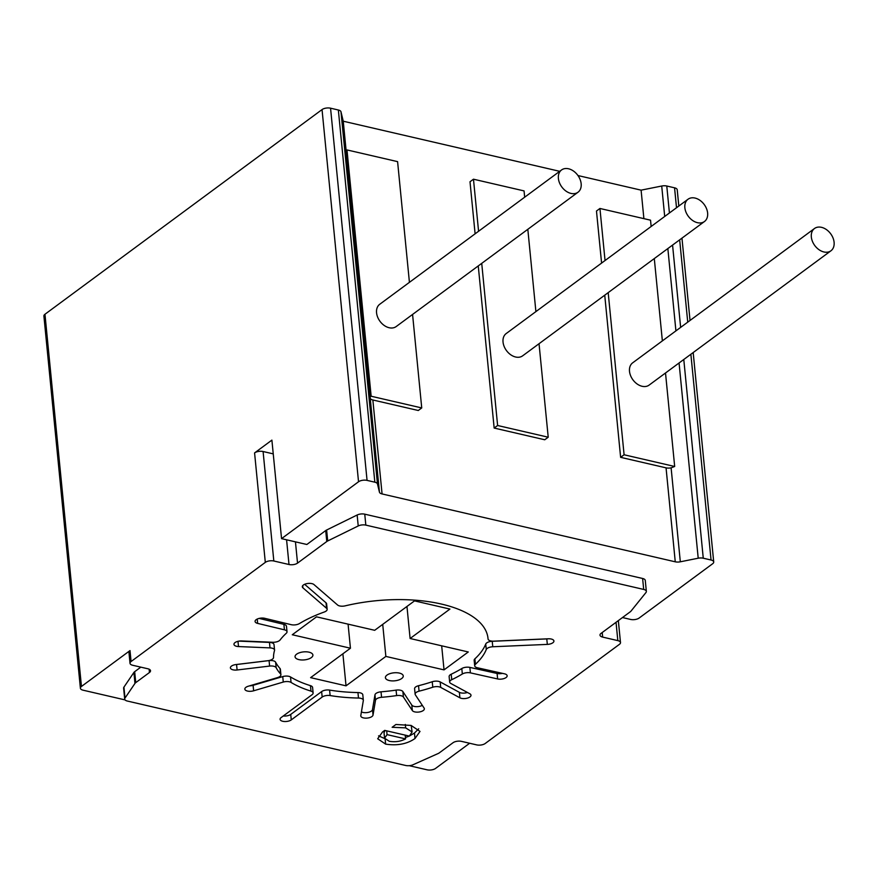 <?xml version="1.0" encoding="UTF-8"?>
<svg xmlns="http://www.w3.org/2000/svg" width="878" height="878" viewBox="0 0 878 878"><rect width="100%" height="100%" fill="white"/><g stroke="black" fill="none" stroke-linecap="round" stroke-linejoin="round"><path stroke-width="1.32" d="M399.38 673.086A8.967 4.028 174.4 0 0 389.997 673.624A8.967 4.028 174.4 0 0 385.409 677.684A8.967 4.028 174.4 0 0 389.283 680.538A8.967 4.028 174.4 0 0 398.667 680A8.967 4.028 174.4 0 0 403.254 675.939A8.967 4.028 174.4 0 0 399.38 673.086M309.012 652.167A8.967 4.028 174.4 0 0 299.628 652.705A8.967 4.028 174.4 0 0 295.052 656.766A8.967 4.028 174.4 0 0 298.926 659.619A8.967 4.028 174.4 0 0 308.31 659.082A8.967 4.028 174.4 0 0 312.897 655.021A8.967 4.028 174.4 0 0 309.012 652.167M269.612 666.073L269.074 660.596A6.157 2.766 -5.6 0 1 275.626 662.231L276.164 667.708A6.157 2.766 174.4 0 0 269.612 666.073L237.104 669.991A6.157 2.766 -5.6 0 1 230.42 668.015A6.157 2.766 -5.6 0 1 230.398 667.873A6.157 2.766 -5.6 0 1 235.952 664.558L267.966 660.695A6.157 2.766 174.4 0 0 273.519 657.49A107.698 48.334 174.4 0 1 274.507 650.587A6.157 2.766 174.4 0 0 274.562 650.082A6.157 2.766 174.4 0 0 270.007 647.887L238.498 646.559A6.157 2.766 -5.6 0 1 233.954 644.353A6.157 2.766 -5.6 0 1 234.152 643.508A6.157 2.766 -5.6 0 1 241.648 640.951L272.773 642.268A6.157 2.766 174.4 0 0 280.104 639.963A107.698 48.334 174.4 0 1 286.294 633.257A6.157 2.766 174.4 0 0 287.018 631.765A6.157 2.766 174.4 0 0 284.428 629.822L257.66 623.402A6.157 2.766 -5.6 0 1 255.07 621.459A6.157 2.766 -5.6 0 1 256.178 619.659A6.157 2.766 -5.6 0 1 264.717 618.31L291.244 624.686A6.157 2.766 174.4 0 0 291.309 624.697A6.157 2.766 174.4 0 0 299.42 623.578A107.698 48.334 174.4 0 1 324.256 612.021A6.157 2.766 174.4 0 0 327.154 609.321A6.157 2.766 174.4 0 0 326.561 608.289L302.91 587.821A6.157 2.766 -5.6 0 1 302.317 586.789A6.157 2.766 -5.6 0 1 305.785 583.892A6.157 2.766 -5.6 0 1 313.973 584.561L337.613 605.03A6.157 2.766 174.4 0 0 339.676 605.952A6.157 2.766 174.4 0 0 345.175 605.853A107.698 48.334 174.4 0 1 487.992 638.328A107.698 48.334 174.4 0 1 488.047 638.921A6.157 2.766 174.4 0 0 488.047 638.954A6.157 2.766 174.4 0 0 490.714 640.918A6.157 2.766 174.4 0 0 493.71 641.159L548.267 638.789A6.157 2.766 -5.6 0 1 551.252 639.03A6.157 2.766 -5.6 0 1 553.919 640.995A6.157 2.766 -5.6 0 1 553.908 641.324A6.157 2.766 -5.6 0 1 547.323 644.397L546.785 638.921A6.157 2.766 174.4 0 0 548.113 638.8M375.499 700.326L374.961 694.86A6.157 2.766 -5.6 0 1 381.03 691.82L381.568 697.297A6.157 2.766 174.4 0 0 375.499 700.326L373.029 715.076A6.157 2.766 -5.6 0 1 366.444 718.138A6.157 2.766 -5.6 0 1 363.448 717.897A6.157 2.766 -5.6 0 1 360.792 715.943A6.157 2.766 -5.6 0 1 360.803 715.603L363.316 700.589A6.157 2.766 174.4 0 0 363.327 700.249A6.157 2.766 174.4 0 0 358.487 698.043L357.95 692.566A6.157 2.766 -5.6 0 1 362.801 694.772L363.327 700.249M361.429 711.893A6.157 2.766 174.4 0 0 362.91 712.42A6.157 2.766 174.4 0 0 365.906 712.673A6.157 2.766 174.4 0 0 372.491 709.6L373.029 715.076M415.129 694.202L414.592 688.725A6.157 2.766 -5.6 0 1 418.532 685.707L419.069 691.173A6.157 2.766 174.4 0 0 415.129 694.202A6.157 2.766 174.4 0 0 415.349 694.816L424.129 708.118A6.157 2.766 -5.6 0 1 424.359 708.733A6.157 2.766 -5.6 0 1 419.914 711.871A6.157 2.766 -5.6 0 1 414.778 711.893A6.157 2.766 -5.6 0 1 412.342 710.554L411.804 705.078A6.157 2.766 174.4 0 0 414.24 706.417A6.157 2.766 174.4 0 0 419.377 706.395A6.157 2.766 174.4 0 0 422.296 705.33M449.668 682.063L449.13 676.587A6.157 2.766 -5.6 0 1 451.204 674.227L451.742 679.693A6.157 2.766 174.4 0 0 449.668 682.063A6.157 2.766 174.4 0 0 450.842 683.479L469.818 693.763A6.157 2.766 -5.6 0 1 470.992 695.189A6.157 2.766 -5.6 0 1 468.479 697.747A6.157 2.766 -5.6 0 1 461.4 698.35A6.157 2.766 -5.6 0 1 459.907 697.812L459.37 692.336A6.157 2.766 174.4 0 0 460.862 692.874A6.157 2.766 174.4 0 0 467.414 692.468M474.702 665.809L474.164 660.333A6.157 2.766 -5.6 0 1 474.888 658.851L475.426 664.317A6.157 2.766 174.4 0 0 474.702 665.809A6.157 2.766 174.4 0 0 477.369 667.763A6.157 2.766 174.4 0 0 477.434 667.774L504.422 673.799A6.157 2.766 -5.6 0 1 504.488 673.81A6.157 2.766 -5.6 0 1 507.155 675.775A6.157 2.766 -5.6 0 1 506.134 677.509A6.157 2.766 -5.6 0 1 497.628 678.946L497.091 673.47A6.157 2.766 174.4 0 0 502.479 673.36M581.159 183.732A13.85 9.888 -126.5 0 1 577.998 192.238A13.85 9.888 -126.5 0 1 566.047 191.141A13.85 9.888 -126.5 0 1 558.397 178.464A13.85 9.888 -126.5 0 1 561.547 169.959A13.85 9.888 -126.5 0 1 573.499 171.056A13.85 9.888 -126.5 0 1 581.159 183.732M561.547 169.959L379.724 304.282A13.85 9.888 53.5 0 0 376.563 312.787A13.85 9.888 53.5 0 0 384.224 325.464A13.85 9.888 53.5 0 0 396.176 326.561L577.998 192.238M834.1 242.284A13.85 9.888 -126.5 0 1 830.95 250.79A13.85 9.888 -126.5 0 1 818.987 249.692A13.85 9.888 -126.5 0 1 811.338 237.016A13.85 9.888 -126.5 0 1 814.488 228.51A13.85 9.888 -126.5 0 1 826.439 229.608A13.85 9.888 -126.5 0 1 834.1 242.284M814.488 228.51L632.665 362.834A13.85 9.888 53.5 0 0 629.504 371.328A13.85 9.888 53.5 0 0 637.165 384.004A13.85 9.888 53.5 0 0 649.116 385.102L830.95 250.79M707.624 213.014A13.85 9.888 -126.5 0 1 704.474 221.508A13.85 9.888 -126.5 0 1 692.522 220.411A13.85 9.888 -126.5 0 1 684.862 207.735A13.85 9.888 -126.5 0 1 688.023 199.24A13.85 9.888 -126.5 0 1 699.975 200.338A13.85 9.888 -126.5 0 1 707.624 213.014M688.023 199.24L506.189 333.552A13.85 9.888 53.5 0 0 503.039 342.058A13.85 9.888 53.5 0 0 510.689 354.734A13.85 9.888 53.5 0 0 522.64 355.831L704.474 221.508M80.392 688.22L43.9 316.036A6.157 2.766 -5.6 0 1 44.965 314.258L81.456 686.453A6.157 2.766 174.4 0 0 80.392 688.22A6.157 2.766 174.4 0 0 83.059 690.185L125.071 699.909M622.48 617.552L630.613 619.44A6.157 2.766 174.4 0 0 639.129 618.046L712.651 563.742A6.157 2.766 174.4 0 0 713.715 561.964A6.157 2.766 174.4 0 0 711.059 560.01L703.267 558.21A6.157 2.766 174.4 0 0 698.208 558.21L680.318 561.799A6.157 2.766 -5.6 0 1 675.259 561.81L382.073 493.941A6.157 2.766 -5.6 0 1 379.439 492.152L377.474 483.976A6.157 2.766 174.4 0 0 374.84 482.187L367.059 480.387A6.157 2.766 174.4 0 0 358.531 481.77L322.039 109.585L44.965 314.258M322.039 109.585A6.157 2.766 -5.6 0 1 330.556 108.192L367.059 480.387M374.84 482.187L338.348 110.002L330.556 108.192M338.348 110.002A6.157 2.766 -5.6 0 1 340.982 111.78L377.474 483.976M559.714 171.32L343.243 121.208L340.982 111.78M664.701 216.46L661.716 186.026L641.094 190.153L577.965 175.545M661.716 186.026A6.157 2.766 -5.6 0 1 666.775 186.015L669.42 212.981M676.51 207.735L674.556 187.815L666.775 186.015M674.556 187.815A6.157 2.766 -5.6 0 1 677.223 189.78L678.815 206.034M474.888 658.851A107.698 48.334 174.4 0 0 485.732 644.046A6.157 2.766 -5.6 0 1 492.229 641.291L492.767 646.757L547.323 644.397M492.767 646.757A6.157 2.766 174.4 0 0 486.269 649.522L485.732 644.046M475.426 664.317A107.698 48.334 174.4 0 0 486.269 649.522M451.204 674.227A107.698 48.334 174.4 0 0 461.806 668.531A6.157 2.766 -5.6 0 1 469.862 667.401L470.399 672.866L497.628 678.946M470.399 672.866A6.157 2.766 174.4 0 0 462.333 674.008L461.806 668.531M451.742 679.693A107.698 48.334 174.4 0 0 462.333 674.008M418.532 685.707A107.698 48.334 174.4 0 0 432.239 681.745A6.157 2.766 -5.6 0 1 440.163 681.921L440.701 687.397L459.907 697.812M440.701 687.397A6.157 2.766 174.4 0 0 432.777 687.222L432.239 681.745M419.069 691.173A107.698 48.334 174.4 0 0 432.777 687.222M381.03 691.82A107.698 48.334 174.4 0 0 396.088 690.119A6.157 2.766 -5.6 0 1 402.881 691.568L403.419 697.044L412.342 710.554M403.419 697.044A6.157 2.766 174.4 0 0 396.626 695.595L396.088 690.119M381.568 697.297A107.698 48.334 174.4 0 0 396.626 695.595M330.128 695.563A6.157 2.766 174.4 0 0 322.171 697.055L321.633 691.59A6.157 2.766 -5.6 0 1 329.59 690.086L330.128 695.563A107.698 48.334 174.4 0 0 358.487 698.043M322.171 697.055L291.266 719.894A6.157 2.766 -5.6 0 1 282.738 721.277A6.157 2.766 -5.6 0 1 280.082 719.323A6.157 2.766 -5.6 0 1 281.147 717.556L312.052 694.717A6.157 2.766 174.4 0 0 313.117 692.951A6.157 2.766 174.4 0 0 310.988 691.129L310.45 685.652A6.157 2.766 -5.6 0 1 312.59 687.474L313.117 692.951M291.057 682.425A6.157 2.766 174.4 0 0 283.276 682.052L282.738 676.587A6.157 2.766 -5.6 0 1 290.519 676.96L291.057 682.425A107.698 48.334 174.4 0 0 310.988 691.129M283.276 682.052L253.632 690.799A6.157 2.766 -5.6 0 1 245.445 690.141A6.157 2.766 -5.6 0 1 244.852 689.109A6.157 2.766 -5.6 0 1 248.331 686.212L277.437 677.629A6.157 2.766 174.4 0 0 280.905 674.732A6.157 2.766 174.4 0 0 280.521 673.909L279.983 668.432A6.157 2.766 -5.6 0 1 280.378 669.266L280.905 674.732M276.164 667.708A107.698 48.334 174.4 0 0 280.521 673.909M265.31 562.381L254.576 452.916A6.157 2.766 -5.6 0 1 263.093 451.522L273.826 560.998A6.157 2.766 174.4 0 0 265.31 562.381L131.085 661.529A6.157 2.766 174.4 0 0 130.021 663.307A6.157 2.766 174.4 0 0 132.677 665.261L147.855 668.773A6.157 2.766 -5.6 0 1 150.522 670.737A6.157 2.766 -5.6 0 1 149.458 672.504L149.128 669.201M123.919 687.145L124.994 698.098A6.157 2.766 174.4 0 0 124.698 699.097L123.622 688.143A6.157 2.766 -5.6 0 1 123.919 687.145L133.906 672.449A6.157 2.766 -5.6 0 1 134.674 671.681L135.75 682.623L149.458 672.504M135.75 682.623A6.157 2.766 174.4 0 0 134.971 683.402L133.906 672.449M124.994 698.098L134.971 683.402M124.698 699.097A6.157 2.766 174.4 0 0 127.354 701.05L405.68 765.473A6.157 2.766 174.4 0 0 413.022 764.76L438.089 753.554A6.157 2.766 174.4 0 0 439.274 752.885L452.982 742.755A6.157 2.766 -5.6 0 1 461.51 741.372L476.677 744.884A6.157 2.766 174.4 0 0 485.205 743.501L619.429 644.342A6.157 2.766 174.4 0 0 620.494 642.575A6.157 2.766 174.4 0 0 617.827 640.622L616.038 622.315M602.209 632.522L602.659 637.099L617.827 640.622M602.659 637.099A6.157 2.766 -5.6 0 1 599.992 635.145A6.157 2.766 -5.6 0 1 601.057 633.378L630.305 611.768A6.157 2.766 174.4 0 0 630.964 611.154L645.945 592.551A6.157 2.766 174.4 0 0 646.351 591.388A6.157 2.766 174.4 0 0 643.695 589.434L642.619 578.481A6.157 2.766 -5.6 0 1 645.275 580.446L646.351 591.388M254.576 452.916L271.895 440.119L281.553 538.642L306.85 544.492L325.705 530.564A6.157 2.766 -5.6 0 1 326.627 530.016L357.148 515.002A6.157 2.766 -5.6 0 1 364.754 514.168L365.83 525.121L643.695 589.434M365.83 525.121A6.157 2.766 174.4 0 0 358.224 525.955L357.148 515.002M326.627 530.016L327.703 540.958L358.224 525.955M327.703 540.958A6.157 2.766 174.4 0 0 326.781 541.517L325.705 530.564M295.447 541.858L297.532 563.116L326.781 541.517M297.532 563.116A6.157 2.766 -5.6 0 1 289.005 564.51L286.579 539.805M273.826 560.998L289.005 564.51M385.629 744.127L377.683 738.76L382.501 732.011L384.696 730.386L409.367 736.093L412.089 731.967L405.658 727.862L392.126 727.291L395.923 724.482L411.091 725.437L420.013 731.407L414.998 738.519C407.085 744.028 397.295 745.894 385.629 744.127L385.168 739.441M478.258 265.924L494.16 428.058L544.744 439.768L548.212 437.211L539.037 343.715M524.671 197.199L524.056 190.91L473.472 179.2L470.004 181.757L475.108 233.811M409.422 282.343L397.591 161.64L346.997 149.929L345.811 150.807L370.22 398.195A6.157 2.766 174.4 0 0 372.854 399.984L418.279 410.498L421.736 407.941L412.572 314.445M604.733 295.195L620.625 457.339L666.051 467.842A6.157 2.766 174.4 0 0 671.11 467.842L674.677 466.481L665.513 372.996M651.147 226.469L650.532 220.18L599.937 208.47L596.48 211.027L601.584 263.093M643.892 218.644L641.094 190.153M346.119 150.577L343.243 121.208M481.726 263.367L497.617 425.501L548.212 437.211M497.617 425.501L494.16 428.058M535.898 311.613L527.821 229.312M473.472 179.2L478.576 231.254M290.519 676.96A107.698 48.334 174.4 0 0 310.45 685.652M275.626 662.231A107.698 48.334 174.4 0 0 279.983 668.432M358.531 481.77L281.553 538.642M130.021 663.307L128.945 652.354A6.157 2.766 -5.6 0 1 130.01 650.587L81.456 686.453M469.642 743.26L435.576 768.415A6.157 2.766 174.4 0 1 427.059 769.808L409.236 765.682M329.59 690.086A107.698 48.334 174.4 0 0 357.95 692.566M342.892 653.803L346.031 685.839L385.859 656.415L382.72 624.379M346.031 685.839L310.614 677.64L350.443 648.216L292.275 634.75L316.519 616.839L374.686 630.305L414.515 600.881L449.931 609.08L410.103 638.504L406.964 606.468M441.678 645.813L444.038 669.881L468.281 651.97L410.103 638.504M444.038 669.881L385.859 656.415M326.561 608.289L326.023 602.813L304.644 584.309M326.023 602.813A6.157 2.766 -5.6 0 1 326.616 603.845L327.154 609.321M284.428 629.822L283.89 624.357L259.131 618.408M283.89 624.357A6.157 2.766 -5.6 0 1 286.48 626.299L287.018 631.765M270.007 647.887L269.469 642.411L238.915 641.127M269.469 642.411A6.157 2.766 -5.6 0 1 274.024 644.617L274.562 650.082M235.688 664.591A6.157 2.766 174.4 0 0 236.566 664.514L237.104 669.991M269.074 660.596L236.566 664.514M249.571 685.85A6.157 2.766 174.4 0 0 253.094 685.323L253.632 690.799M282.738 676.587L253.094 685.323M283.265 715.987A6.157 2.766 174.4 0 0 290.728 714.418L291.266 719.894M321.633 691.59L290.728 714.418M374.961 694.86L372.491 709.6M402.881 691.568L411.804 705.078M440.163 681.921L459.37 692.336M469.862 667.401L497.091 673.47M492.229 641.291L546.785 638.921M350.443 648.216L348.083 624.148M608.191 292.637L624.093 454.771L674.677 466.481M624.093 454.771L620.625 457.339M662.363 340.884L654.297 258.582M599.937 208.47L605.041 260.525M346.997 149.929L371.153 396.23L421.736 407.941M371.153 396.23L369.967 397.108M364.754 514.168L642.619 578.481M263.093 451.522L273.245 453.871M134.674 671.681L140.82 667.148M412.089 731.967L411.2 725.458M405.318 724.449L405.658 727.862M418.696 728.806L414.46 733.053L414.998 738.519M414.46 733.053L409.576 735.929M409.258 736.071L405.427 737.509M384.63 738.541L378.561 735.852M385.036 730.463L384.026 732.724L384.564 738.2L389.305 741.284C395.254 742.283 400.675 741.493 405.57 738.903L387.055 734.623L384.564 738.2M405.197 735.138L405.57 738.903M386.693 730.847L387.055 734.623M487.927 637.735L488.047 638.921M372.854 399.984L382.073 493.941M675.259 561.81L666.051 467.842M379.439 492.152L370.22 398.195M671.11 467.842L680.318 561.799M698.208 558.21L679.067 362.976M675.917 330.874L667.851 248.573M711.059 560.01L690.876 354.251M687.737 322.149L679.66 239.837M672.57 245.083L680.637 327.384M683.786 359.497L703.267 558.21M130.01 650.587L131.085 661.529M302.701 585.67L302.91 587.821M237.993 641.313L238.498 646.559M257.232 619.045L257.66 623.402M487.927 637.713L488.047 638.954M713.715 561.964L693.181 352.55M690.031 320.448L681.965 238.136M618.342 620.614L620.494 642.575"/></g></svg>
